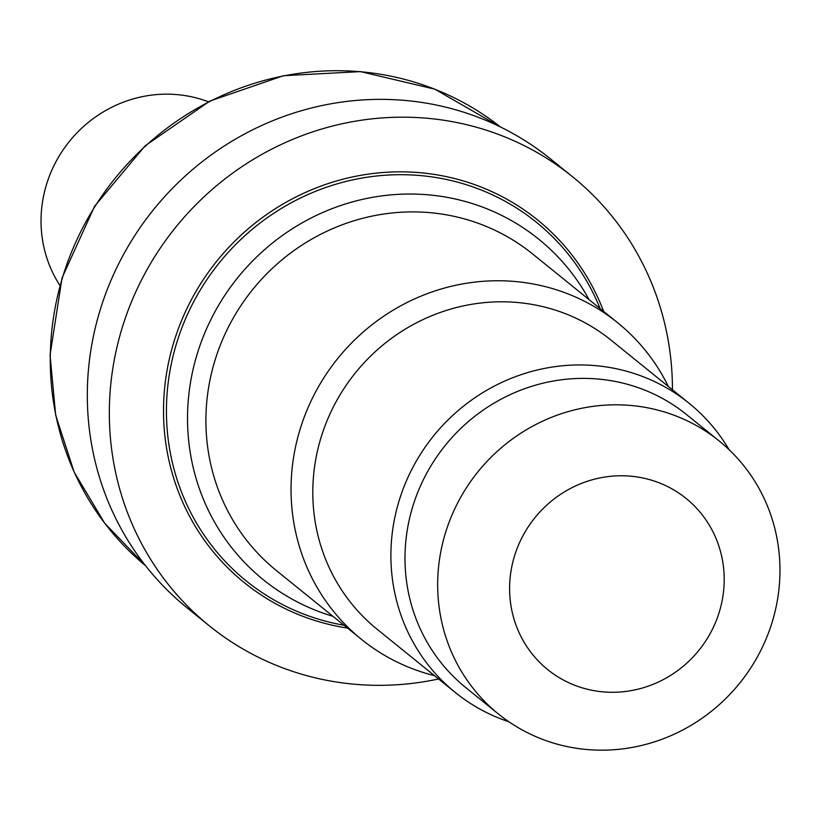 <?xml version="1.0" encoding="UTF-8"?>
<svg xmlns="http://www.w3.org/2000/svg" width="821" height="821" viewBox="0 0 821 821"><rect width="100%" height="100%" fill="white"/><g stroke="black" fill="none" stroke-linecap="round" stroke-linejoin="round"><path stroke-width="1.23" d="M724.184 581.227A110.055 105.457 -51 0 1 615.196 692.247A110.055 105.457 -51 0 1 509.615 586.83A110.055 105.457 -51 0 1 618.593 475.8A110.055 105.457 -51 0 1 724.184 581.227M779.95 573.027A175.55 168.213 -51 0 1 679.696 731.552A175.55 168.213 -51 0 1 498.429 713.993A175.55 168.213 -51 0 1 437.685 581.966A175.55 168.213 -51 0 1 537.94 423.431A175.55 168.213 -51 0 1 719.206 440.99A175.55 168.213 -51 0 1 779.95 573.027M508.907 721.792A185.946 178.178 -51 0 1 455.255 692.452A185.946 178.178 -51 0 1 390.919 552.605A185.946 178.178 -51 0 1 497.105 384.68A185.946 178.178 -51 0 1 689.106 403.275A185.946 178.178 -51 0 1 729.027 449.61M434.504 675.662A203.639 195.121 -51 0 1 361.527 639.405A203.639 195.121 -51 0 1 291.065 486.248A203.639 195.121 -51 0 1 407.36 302.354A203.639 195.121 -51 0 1 617.628 322.725A203.639 195.121 -51 0 1 668.356 386.496M361.527 639.405L276.39 570.554A203.639 195.121 -51 0 1 205.927 417.396A203.639 195.121 -51 0 1 322.222 233.503A203.639 195.121 -51 0 1 532.49 253.874L617.628 322.725M332.987 616.325A218.991 209.837 -51 0 1 187.547 415.026A218.991 209.837 -51 0 1 350.557 202.438A218.991 209.837 -51 0 1 589.088 299.644M438.588 678.977A288.787 276.718 -51 0 1 209.293 625.807A288.787 276.718 -51 0 1 109.367 408.612A288.787 276.718 -51 0 1 274.296 147.811A288.787 276.718 -51 0 1 572.483 176.7A288.787 276.718 -51 0 1 672.44 389.801M209.293 625.807L187.27 607.992A288.787 276.718 -51 0 1 87.344 390.796A288.787 276.718 -51 0 1 252.263 130.005A288.787 276.718 -51 0 1 550.46 158.884L572.483 176.7M59.892 285.441A123.714 118.542 -51 0 1 41.05 219.022A123.714 118.542 -51 0 1 208.401 101.804M498.429 713.993L465.753 687.567A175.55 168.213 -51 0 1 405.01 555.54A175.55 168.213 -51 0 1 505.264 397.005A175.55 168.213 -51 0 1 686.53 414.564L719.206 440.99M455.255 692.452L377.157 629.297A185.946 178.178 -51 0 1 312.822 489.449A185.946 178.178 -51 0 1 419.008 321.524A185.946 178.178 -51 0 1 611.009 340.12L689.106 403.275M344.009 625.233A230.67 221.034 -51 0 1 166.458 407.483A230.67 221.034 -51 0 1 350.516 180.374A230.67 221.034 -51 0 1 600.11 308.552M347.54 628.096A233.226 223.476 -51 0 1 163.543 407.195A233.226 223.476 -51 0 1 351.881 177.079A233.226 223.476 -51 0 1 603.64 311.416M145.625 565.802A282.188 270.396 -51 0 1 50.307 355.472A282.188 270.396 -51 0 1 210.073 101.342A282.188 270.396 -51 0 1 500.492 126.998L434.75 89.15L360.47 71.601L283.461 75.706L209.766 101.106L145.122 145.82L94.559 206.338L62.027 277.95L50.06 355.072L55.674 415.159L74.157 472.075L104.616 523.11L145.625 565.802"/></g></svg>
